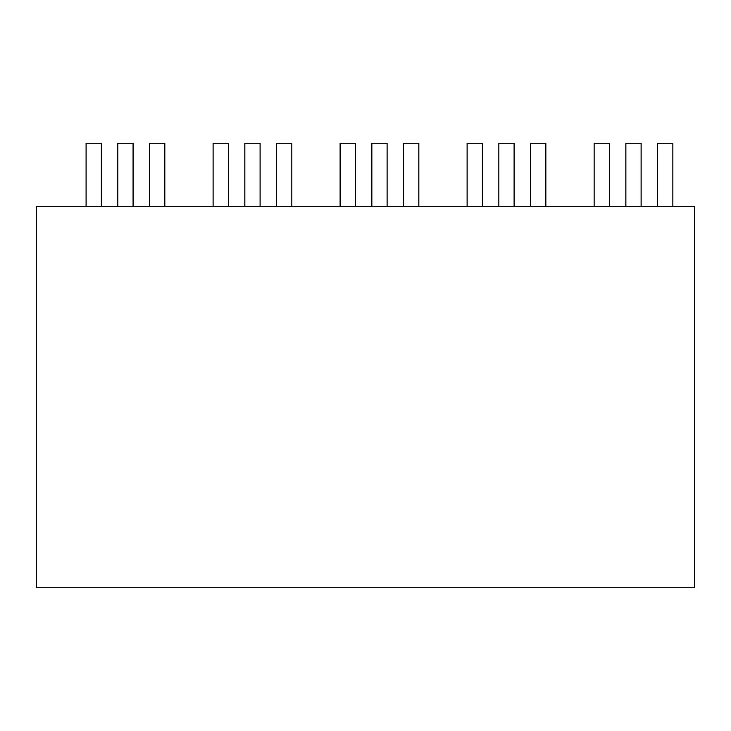 <?xml version="1.0" encoding="UTF-8"?>
<svg xmlns="http://www.w3.org/2000/svg" width="731" height="731" viewBox="0 0 731 731"><rect width="100%" height="100%" fill="white"/><g stroke="black" fill="none" stroke-linecap="round" stroke-linejoin="round"><path stroke-width="1.1" d="M36.55 587.761L694.45 587.761L694.45 206.736L36.55 206.736L36.55 587.761M164.831 206.736L164.831 143.239L149.59 143.239L149.59 206.736M133.079 206.736L133.079 143.239L117.837 143.239L117.837 206.736M101.326 206.736L101.326 143.239L86.084 143.239L86.084 206.736M418.845 206.736L418.845 143.239L403.603 143.239L403.603 206.736M387.092 206.736L387.092 143.239L371.86 143.239L371.86 206.736M355.348 206.736L355.348 143.239L340.107 143.239L340.107 206.736M672.867 206.736L672.867 143.239L657.626 143.239L657.626 206.736M641.114 206.736L641.114 143.239L625.873 143.239L625.873 206.736M609.362 206.736L609.362 143.239L594.12 143.239L594.12 206.736M213.096 206.736L213.096 143.239L228.337 143.239L228.337 206.736M244.848 206.736L244.848 143.239L260.09 143.239L260.09 206.736M291.843 206.736L291.843 143.239L276.601 143.239L276.601 206.736M467.109 206.736L467.109 143.239L482.35 143.239L482.35 206.736M498.862 206.736L498.862 143.239L514.103 143.239L514.103 206.736M545.856 206.736L545.856 143.239L530.615 143.239L530.615 206.736"/></g></svg>
